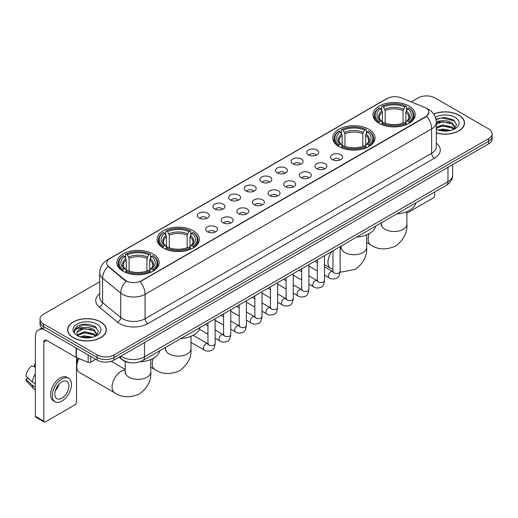 <?xml version="1.0" encoding="UTF-8"?>
<svg xmlns="http://www.w3.org/2000/svg" width="518" height="518" viewBox="0 0 518 518"><rect width="100%" height="100%" fill="white"/><g stroke="black" fill="none" stroke-linecap="round" stroke-linejoin="round"><path stroke-width="0.78" d="M368.842 129.299A21.141 12.205 0 0 0 345.804 126.657A21.141 12.205 0 0 0 332.75 137.93A21.141 12.205 0 0 0 338.94 146.562A21.141 12.205 0 0 0 361.978 149.21A21.141 12.205 0 0 0 375.032 137.93A21.141 12.205 0 0 0 368.842 129.299M193.182 230.717A21.141 12.205 0 0 0 170.144 228.069A21.141 12.205 0 0 0 157.096 239.348A21.141 12.205 0 0 0 163.287 247.98A21.141 12.205 0 0 0 186.325 250.621A21.141 12.205 0 0 0 199.378 239.348A21.141 12.205 0 0 0 193.182 230.717M152.965 253.937A21.141 12.205 0 0 0 129.927 251.288A21.141 12.205 0 0 0 116.874 262.568A21.141 12.205 0 0 0 123.07 271.199A21.141 12.205 0 0 0 146.108 273.841A21.141 12.205 0 0 0 159.155 262.568A21.141 12.205 0 0 0 152.965 253.937M409.058 106.08A21.141 12.205 0 0 0 386.02 103.438A21.141 12.205 0 0 0 372.973 114.711A21.141 12.205 0 0 0 379.163 123.342A21.141 12.205 0 0 0 402.201 125.991A21.141 12.205 0 0 0 415.248 114.711A21.141 12.205 0 0 0 409.058 106.08M308.482 154.869A5.983 3.451 180 0 1 307.297 153.891A5.983 3.451 180 0 1 309.278 149.598A5.983 3.451 180 0 1 316.945 149.98A5.983 3.451 180 0 1 318.13 153.891A5.983 3.451 180 0 1 308.482 154.869M316.213 155.225A3.587 2.072 0 0 0 315.255 154.215A3.587 2.072 0 0 0 311.713 153.691A3.587 2.072 0 0 0 309.214 155.225M292.858 163.889A5.983 3.451 180 0 1 291.673 162.911A5.983 3.451 180 0 1 293.654 158.618A5.983 3.451 180 0 1 301.321 159A5.983 3.451 180 0 1 302.506 162.911A5.983 3.451 180 0 1 292.858 163.889M300.589 164.245A3.587 2.072 0 0 0 299.624 163.235A3.587 2.072 0 0 0 296.089 162.71A3.587 2.072 0 0 0 293.589 164.245M277.234 172.908A5.983 3.451 180 0 1 276.042 171.931A5.983 3.451 180 0 1 278.03 167.638A5.983 3.451 180 0 1 285.696 168.026A5.983 3.451 180 0 1 286.881 171.931A5.983 3.451 180 0 1 277.234 172.908M284.965 173.265A3.587 2.072 0 0 0 284 172.261A3.587 2.072 0 0 0 280.465 171.73A3.587 2.072 0 0 0 277.959 173.265M261.609 181.928A5.983 3.451 180 0 1 260.418 180.95A5.983 3.451 180 0 1 262.399 176.657A5.983 3.451 180 0 1 270.066 177.046A5.983 3.451 180 0 1 271.257 180.95A5.983 3.451 180 0 1 261.609 181.928M269.341 182.291A3.587 2.072 0 0 0 268.376 181.281A3.587 2.072 0 0 0 264.84 180.756A3.587 2.072 0 0 0 262.335 182.291M245.985 190.954A5.983 3.451 180 0 1 244.794 189.976A5.983 3.451 180 0 1 246.775 185.684A5.983 3.451 180 0 1 254.442 186.066A5.983 3.451 180 0 1 255.633 189.976A5.983 3.451 180 0 1 245.985 190.954M253.716 191.31A3.587 2.072 0 0 0 252.752 190.3A3.587 2.072 0 0 0 249.216 189.776A3.587 2.072 0 0 0 246.71 191.31M230.355 199.974A5.983 3.451 180 0 1 229.17 198.996A5.983 3.451 180 0 1 231.151 194.703A5.983 3.451 180 0 1 238.817 195.085A5.983 3.451 180 0 1 240.002 198.996A5.983 3.451 180 0 1 230.355 199.974M238.092 200.33A3.587 2.072 0 0 0 237.127 199.32A3.587 2.072 0 0 0 233.592 198.795A3.587 2.072 0 0 0 231.086 200.33M214.73 208.994A5.983 3.451 180 0 1 213.546 208.016A5.983 3.451 180 0 1 215.527 203.723A5.983 3.451 180 0 1 223.193 204.111A5.983 3.451 180 0 1 224.378 208.016A5.983 3.451 180 0 1 214.73 208.994M222.462 209.35A3.587 2.072 0 0 0 221.503 208.34A3.587 2.072 0 0 0 217.961 207.815A3.587 2.072 0 0 0 215.462 209.35M199.106 218.013A5.983 3.451 180 0 1 197.921 217.036A5.983 3.451 180 0 1 199.903 212.743A5.983 3.451 180 0 1 207.569 213.131A5.983 3.451 180 0 1 208.754 217.036A5.983 3.451 180 0 1 199.106 218.013M206.837 218.376A3.587 2.072 0 0 0 205.873 217.366A3.587 2.072 0 0 0 202.337 216.835A3.587 2.072 0 0 0 199.838 218.376M332.316 159.602A5.983 3.451 180 0 1 331.125 158.631A5.983 3.451 180 0 1 333.113 154.338A5.983 3.451 180 0 1 340.779 154.72A5.983 3.451 180 0 1 341.964 158.631A5.983 3.451 180 0 1 332.316 159.602M340.048 159.965A3.587 2.072 0 0 0 339.083 158.955A3.587 2.072 0 0 0 335.547 158.43A3.587 2.072 0 0 0 333.042 159.965M316.692 168.628A5.983 3.451 180 0 1 315.501 167.651A5.983 3.451 180 0 1 317.482 163.358A5.983 3.451 180 0 1 325.149 163.74A5.983 3.451 180 0 1 326.34 167.651A5.983 3.451 180 0 1 316.692 168.628M324.423 168.985A3.587 2.072 0 0 0 323.459 167.974A3.587 2.072 0 0 0 319.923 167.45A3.587 2.072 0 0 0 317.417 168.985M301.068 177.648A5.983 3.451 180 0 1 299.877 176.67A5.983 3.451 180 0 1 301.858 172.377A5.983 3.451 180 0 1 309.524 172.759A5.983 3.451 180 0 1 310.716 176.67A5.983 3.451 180 0 1 301.068 177.648M308.799 178.004A3.587 2.072 0 0 0 307.834 176.994A3.587 2.072 0 0 0 304.299 176.47A3.587 2.072 0 0 0 301.793 178.004M285.437 186.668A5.983 3.451 180 0 1 284.252 185.69A5.983 3.451 180 0 1 286.234 181.397A5.983 3.451 180 0 1 293.9 181.786A5.983 3.451 180 0 1 295.085 185.69A5.983 3.451 180 0 1 285.437 186.668M293.175 187.024A3.587 2.072 0 0 0 292.21 186.02A3.587 2.072 0 0 0 288.675 185.489A3.587 2.072 0 0 0 286.169 187.024M269.813 195.687A5.983 3.451 180 0 1 268.628 194.71A5.983 3.451 180 0 1 270.61 190.417A5.983 3.451 180 0 1 278.276 190.805A5.983 3.451 180 0 1 279.461 194.71A5.983 3.451 180 0 1 269.813 195.687M277.544 196.05A3.587 2.072 0 0 0 276.586 195.04A3.587 2.072 0 0 0 273.044 194.515A3.587 2.072 0 0 0 270.545 196.05M254.189 204.714A5.983 3.451 180 0 1 253.004 203.736A5.983 3.451 180 0 1 254.986 199.443A5.983 3.451 180 0 1 262.652 199.825A5.983 3.451 180 0 1 263.837 203.736A5.983 3.451 180 0 1 254.189 204.714M261.92 205.07A3.587 2.072 0 0 0 260.955 204.06A3.587 2.072 0 0 0 257.42 203.535A3.587 2.072 0 0 0 254.921 205.07M238.565 213.733A5.983 3.451 180 0 1 237.38 212.756A5.983 3.451 180 0 1 239.361 208.463A5.983 3.451 180 0 1 247.028 208.845A5.983 3.451 180 0 1 248.213 212.756A5.983 3.451 180 0 1 238.565 213.733M246.296 214.089A3.587 2.072 0 0 0 245.331 213.079A3.587 2.072 0 0 0 241.796 212.555A3.587 2.072 0 0 0 239.29 214.089M222.941 222.753A5.983 3.451 180 0 1 221.749 221.775A5.983 3.451 180 0 1 223.731 217.482A5.983 3.451 180 0 1 231.404 217.871A5.983 3.451 180 0 1 232.588 221.775A5.983 3.451 180 0 1 222.941 222.753M230.672 223.109A3.587 2.072 0 0 0 229.707 222.099A3.587 2.072 0 0 0 226.172 221.574A3.587 2.072 0 0 0 223.666 223.109M207.317 231.773A5.983 3.451 180 0 1 206.125 230.795A5.983 3.451 180 0 1 208.106 226.502A5.983 3.451 180 0 1 215.773 226.89A5.983 3.451 180 0 1 216.964 230.795A5.983 3.451 180 0 1 207.317 231.773M215.048 232.135A3.587 2.072 0 0 0 214.083 231.125A3.587 2.072 0 0 0 210.548 230.601A3.587 2.072 0 0 0 208.042 232.135M424.261 107.174A10.768 6.216 180 0 1 425.699 107.873A10.768 6.216 180 0 1 428.852 112.27A10.768 6.216 180 0 1 425.699 116.667L141.401 280.801A10.768 6.216 180 0 1 124.961 279.973L108.702 266.563A10.768 6.216 180 0 1 106.753 263.002A10.768 6.216 180 0 1 109.907 258.605L387.244 98.485A10.768 6.216 180 0 1 401.036 97.785L424.261 107.174M129.863 362.658A11.966 6.909 180 0 1 122.293 359.835L119.095 357.193M436.298 132.945A19.347 11.169 0 0 0 464.504 123.019A19.347 11.169 0 0 0 458.838 115.119A19.347 11.169 0 0 0 433.695 114.025M100.647 321.918A19.347 11.169 0 0 0 79.565 319.502A19.347 11.169 0 0 0 67.618 329.817A19.347 11.169 0 0 0 73.291 337.717A19.347 11.169 0 0 0 94.367 340.138A19.347 11.169 0 0 0 106.313 329.817A19.347 11.169 0 0 0 100.647 321.918M428.852 112.27L426.741 116.226L425.699 116.984L140.19 281.669A13.96 8.061 60 0 1 145.066 294.321A15.954 9.214 180 0 1 122.507 294.321A15.954 9.214 180 0 1 120.713 293.091L102.596 278.147A15.954 9.214 180 0 1 99.709 272.863L99.709 297.293A15.954 9.214 0 0 0 102.596 302.577L120.713 317.515A15.954 9.214 0 0 0 122.507 318.745A15.954 9.214 0 0 0 145.066 318.745L431.623 153.302A15.954 9.214 0 0 0 436.298 146.788L436.298 122.365A15.954 9.214 180 0 1 431.623 128.878A13.96 8.061 -120 0 0 426.741 116.226M99.709 281.753L43.531 314.186A11.966 6.909 0 0 0 40.028 319.069L40.028 324.281A11.966 6.909 0 0 0 43.531 329.17L97.119 360.107L97.119 357.498A11.966 6.909 0 0 0 114.044 357.498L488.597 141.252A11.966 6.909 0 0 0 492.1 136.37A11.966 6.909 0 0 1 488.597 141.252L114.044 357.498A11.966 6.909 0 0 1 97.119 357.498L43.531 326.56L97.119 357.498L97.119 354.895A11.966 6.909 0 0 0 114.044 354.895L488.597 138.649A11.966 6.909 0 0 0 492.1 133.767A11.966 6.909 0 0 0 488.597 128.878L435.01 97.941A11.966 6.909 0 0 0 418.084 97.941L411.221 101.904M40.028 321.678A11.966 6.909 0 0 0 43.531 326.56A11.966 6.909 0 0 1 40.028 321.678M127.383 281.669L124.961 280.445L107.977 266.304A13.96 9.337 129.5 0 0 102.596 278.147L102.596 302.577A3.989 2.668 -50.5 0 1 99.326 307.155A19.943 11.513 180 0 1 99.709 293.641M40.028 319.069A11.966 6.909 0 0 0 43.531 323.957L97.119 354.895M97.119 360.107A11.966 6.909 0 0 0 114.044 360.107L488.597 143.862A11.966 6.909 0 0 0 492.1 138.973L492.1 133.767M436.298 132.815A19.147 11.053 0 0 0 464.309 123.019A19.147 11.053 0 0 0 458.695 115.203A19.147 11.053 0 0 0 433.767 114.135M438.351 130.05L442.579 129.021L450.777 130.394M440.009 130.51L442.579 130.057L449.061 130.756M436.298 127.253L442.579 124.883L452.214 127.065L454.267 129.021M436.298 128.289L442.579 125.919L452.214 128.095L453.729 129.377M436.266 121.439L442.022 120.811A9.971 5.756 0 0 0 436.298 123.64M442.022 120.811C445.849 120.409 449.248 121.115 452.214 122.928L455.134 127.519L455.063 128.283M436.298 124.152L442.579 121.782L452.214 123.964L455.102 128.037M436.298 128.95L436.862 129.5M436.298 129.241A13.96 8.061 0 0 0 455.031 128.717A13.96 8.061 0 0 0 455.031 117.321A13.96 8.061 0 0 0 435.379 117.269M453.897 129.306L456.578 124.585L453.515 119.943L444.787 117.359L435.929 119.114M436.026 119.554L441.867 117.929L454.746 120.927M438.785 122.636L441.867 122.06L449.766 122.727M438.785 126.768L441.867 126.198L449.766 126.865M440.274 130.568L448.905 130.782M406.876 213.189L433.313 197.921A1.994 1.153 120 0 0 434.725 195.48L434.725 191.99M73.427 337.632A19.147 11.053 0 0 0 94.295 340.028A19.147 11.053 0 0 0 106.112 329.817A19.147 11.053 0 0 0 100.505 322.002A19.147 11.053 0 0 0 79.642 319.606A19.147 11.053 0 0 0 67.819 329.817A19.147 11.053 0 0 0 73.427 337.632M80.16 336.855L84.389 335.819L92.58 337.199M81.812 337.309L84.389 336.855L90.864 337.555M77.467 334.829L84.389 331.688L94.017 333.864L96.07 335.819M77.817 335.399L84.389 332.718L94.017 334.9L95.532 336.182M95.701 336.104L98.388 331.384L95.325 326.741C88.759 323.355 82.504 323.316 76.554 326.625L74.249 330.834L74.469 332.187C74.598 329.157 77.719 327.629 83.832 327.609A9.971 5.756 0 0 0 76.994 333.074A9.971 5.756 0 0 0 77.48 334.848L78.671 336.299M83.832 327.609C87.659 327.208 91.051 327.913 94.017 329.726L96.937 334.324L96.866 335.081M76.994 333.191L77.337 331.967L84.389 328.58L94.017 330.762L96.905 334.842M96.84 324.119A13.96 8.061 0 0 0 77.098 324.119A13.96 8.061 0 0 0 77.098 335.515A13.96 8.061 0 0 0 96.84 335.515A13.96 8.061 0 0 0 96.84 324.119M74.255 330.931L74.689 329.228L83.676 324.728L96.555 327.726M80.594 329.435L83.676 328.865L91.569 329.532M80.594 333.573L83.676 333.003L91.569 333.67M82.077 337.367L90.715 337.581M378.781 123.116L379.351 121.607A18.985 10.962 0 0 1 379.351 107.815L380.652 108.573A17.152 9.9 0 0 0 380.652 120.849L381.947 121.588L382.362 123.122M382.362 122.494L382.362 112.186L380.652 108.573M381.604 110.204L381.604 106.514L382.167 106.19A18.985 10.962 0 0 1 406.054 106.19L404.746 106.941A17.152 9.9 0 0 0 383.475 106.941L385.178 110.554L385.178 123.167M403.043 123.167L403.043 110.554L404.746 106.941M396.749 213.915A21.937 12.665 0 0 0 415.889 202.862M381.604 124.21A19.781 11.422 0 0 0 406.617 124.21L406.054 123.232A18.985 10.962 0 0 1 382.167 123.232L381.604 124.553M406.617 124.553L406.617 124.21M379.351 107.815L378.781 108.139A19.781 11.422 0 0 0 374.326 115.365A19.781 11.422 0 0 0 378.781 122.585M406.054 106.19L406.617 106.514L406.617 110.204M382.167 123.232L383.475 122.481A17.152 9.9 0 0 0 404.746 122.481L406.054 123.232M380.652 120.849L379.351 121.607M383.475 106.941L382.167 106.19M381.947 110.794A15.339 8.858 0 0 0 381.947 121.588L382.019 121.633C379.836 119.522 378.949 118.091 379.351 117.34A14.757 8.521 0 0 1 382.362 112.186M409.44 122.585A19.781 11.422 0 0 0 413.895 115.365A19.781 11.422 0 0 0 409.44 108.139L408.87 107.815A18.985 10.962 0 0 1 408.87 121.607L409.44 123.116M408.87 121.607L407.569 120.849A17.152 9.9 0 0 0 407.569 108.573L408.87 107.815M407.569 108.573L405.859 112.186L405.859 122.494L406.28 121.588L407.569 120.849M405.859 112.186A14.757 8.521 0 0 1 408.87 117.34C409.272 118.098 408.385 119.528 406.203 121.633L406.28 121.588A15.339 8.858 0 0 0 406.28 110.794M405.859 123.122L405.859 122.494M338.565 146.335L339.128 144.826A18.985 10.962 0 0 1 339.128 131.041L340.436 131.792A17.152 9.9 0 0 0 340.436 144.075L341.725 144.807L342.139 146.341M342.139 145.713L342.139 135.405L340.436 131.792M341.381 133.424L341.381 129.733L341.951 129.409A18.985 10.962 0 0 1 365.831 129.409L364.53 130.16A17.152 9.9 0 0 0 343.259 130.16L344.962 133.773L344.962 146.387M362.82 146.387L362.82 133.773L364.53 130.16M356.526 237.134A21.937 12.665 0 0 0 375.673 226.081M341.381 147.436A19.781 11.422 0 0 0 366.401 147.436L365.831 146.452A18.985 10.962 0 0 1 341.951 146.452L341.381 147.772M366.401 147.772L366.401 147.436M339.128 131.041L338.565 131.365A19.781 11.422 0 0 0 334.11 138.584A19.781 11.422 0 0 0 338.565 145.804M365.831 129.409L366.401 129.733L366.401 133.424M341.951 146.452L343.259 145.7A17.152 9.9 0 0 0 364.53 145.7L365.831 146.452M340.436 144.075L339.128 144.826M343.259 130.16L341.951 129.409M341.725 134.013A15.339 8.858 0 0 0 341.725 144.807L341.796 144.852C339.62 142.748 338.727 141.317 339.135 140.559A14.757 8.521 0 0 1 342.139 135.405M369.217 145.804A19.781 11.422 0 0 0 373.679 138.584A19.781 11.422 0 0 0 369.217 131.365L368.654 131.041A18.985 10.962 0 0 1 368.654 144.826L369.217 146.335M368.654 144.826L367.346 144.075A17.152 9.9 0 0 0 367.346 131.792L368.654 131.041M367.346 131.792L365.643 135.405L365.643 145.713L366.058 144.807L367.346 144.075M365.643 135.405A14.757 8.521 0 0 1 368.648 140.559C369.049 141.317 368.162 142.748 365.986 144.852L366.058 144.807A15.339 8.858 0 0 0 366.058 134.013M365.643 146.341L365.643 145.713M162.905 247.753L163.474 246.238A18.985 10.962 0 0 1 163.474 232.452L164.782 233.204A17.152 9.9 0 0 0 164.782 245.487L166.071 246.218L166.485 247.759M166.485 247.131L166.485 236.817L164.782 233.204M165.728 234.842L165.728 231.145L166.297 230.821A18.985 10.962 0 0 1 190.177 230.821L188.869 231.578A17.152 9.9 0 0 0 167.599 231.578L169.308 235.191L169.308 247.798M187.166 247.798L187.166 235.191L188.869 231.578M180.873 338.552A21.937 12.665 0 0 0 200.013 327.499M165.728 248.847A19.781 11.422 0 0 0 190.741 248.847L190.177 247.869A18.985 10.962 0 0 1 166.297 247.869L165.728 249.184M190.741 249.184L190.741 248.847M163.474 232.452L162.905 232.776A19.781 11.422 0 0 0 158.45 239.996A19.781 11.422 0 0 0 162.905 247.222M190.177 230.821L190.741 231.145L190.741 234.842M166.297 247.869L167.599 247.112A17.152 9.9 0 0 0 188.869 247.112L190.177 247.869M164.782 245.487L163.474 246.238M167.599 231.578L166.297 230.821M166.071 235.425A15.339 8.858 0 0 0 166.071 246.218L166.142 246.264C163.96 244.159 163.073 242.728 163.474 241.977A14.757 8.521 0 0 1 166.485 236.817M193.564 247.222A19.781 11.422 0 0 0 198.018 239.996A19.781 11.422 0 0 0 193.564 232.776L192.994 232.452A18.985 10.962 0 0 1 192.994 246.238L193.564 247.753M192.994 246.238L191.692 245.487A17.152 9.9 0 0 0 191.692 233.204L192.994 232.452M191.692 233.204L189.983 236.817L189.983 247.131L190.404 246.218L191.692 245.487M189.983 236.817A14.757 8.521 0 0 1 192.994 241.977C193.395 242.735 192.508 244.166 190.333 246.264L190.404 246.218A15.339 8.858 0 0 0 190.404 235.425M189.983 247.759L189.983 247.131M78.976 358.605A12.762 7.369 120 0 0 76.813 366.621L76.813 363.364A8.774 5.063 -60 0 1 78.101 358.249M76.813 366.621A12.762 7.369 120 0 0 79.455 372.461L114.711 392.819A12.762 7.369 -60 0 1 112.756 382.588A12.762 7.369 -60 0 1 121.095 371.341A12.762 7.369 -60 0 1 125.252 370.111M122.688 270.972L123.258 269.464A18.985 10.962 0 0 1 123.258 255.672L124.56 256.429A17.152 9.9 0 0 0 124.56 268.706L125.848 269.438L126.269 270.979M126.269 270.351L126.269 260.042L124.56 256.429M125.511 258.061L125.511 254.37L126.075 254.047A18.985 10.962 0 0 1 149.955 254.047L148.653 254.798A17.152 9.9 0 0 0 127.383 254.798L129.086 258.411L129.086 271.018M146.944 271.018L146.944 258.411L148.653 254.798M139.97 361.81A21.937 12.665 0 0 0 159.797 350.718M125.511 272.067A19.781 11.422 0 0 0 150.524 272.067L149.955 271.089A18.985 10.962 0 0 1 126.075 271.089L125.511 272.403M150.524 272.403L150.524 272.067M123.258 255.672L122.688 255.996A19.781 11.422 0 0 0 118.233 263.215A19.781 11.422 0 0 0 122.688 270.441M149.955 254.047L150.524 254.37L150.524 258.061M126.075 271.089L127.383 270.338A17.152 9.9 0 0 0 148.653 270.338L149.955 271.089M124.56 268.706L123.258 269.464M127.383 254.798L126.075 254.047M125.848 258.65A15.339 8.858 0 0 0 125.848 269.438L125.919 269.489C123.744 267.379 122.857 265.948 123.258 265.197A14.757 8.521 0 0 1 126.269 260.042M153.347 270.441A19.781 11.422 0 0 0 157.802 263.215A19.781 11.422 0 0 0 153.347 255.996L152.778 255.672A18.985 10.962 0 0 1 152.778 269.464L153.347 270.972M152.778 269.464L151.47 268.706A17.152 9.9 0 0 0 151.47 256.429L152.778 255.672M151.47 256.429L149.767 260.042L149.767 270.351L150.181 269.438L151.47 268.706M149.767 260.042A14.757 8.521 0 0 1 152.771 265.197C153.179 265.954 152.286 267.385 150.11 269.489L150.181 269.438A15.339 8.858 0 0 0 150.181 258.65M149.767 270.979L149.767 270.351M90.702 356.403L90.702 362.179L95.707 359.291M44.127 329.513A15.954 9.214 -120 0 0 38.656 329.843A15.954 9.214 -120 0 0 35.353 337.147L35.353 416.284L43.816 421.173L43.816 342.029A3.989 2.305 60 0 1 44.639 340.203A3.989 2.305 60 0 1 46.633 340.404L76.127 357.426L76.127 347.986M43.816 421.173A1.994 1.153 120 0 0 44.224 422.086L35.768 417.197A1.994 1.153 -60 0 1 35.353 416.284M44.224 422.086A1.994 1.153 120 0 0 45.221 421.982L75.123 404.726A1.994 1.153 120 0 0 76.528 402.279L76.528 357.614M90.702 362.179A1.994 1.153 180 0 1 88.151 362.309L76.392 357.556A1.994 1.153 180 0 1 76.127 357.426M61.862 398.18A9.971 5.756 120 0 0 68.376 389.394A9.971 5.756 120 0 0 66.848 381.403A9.971 5.756 120 0 0 61.862 381.895A9.971 5.756 120 0 0 55.348 390.682A9.971 5.756 120 0 0 56.876 398.672A9.971 5.756 120 0 0 61.862 398.18M55.42 390.449A9.971 5.756 120 0 0 59 384.252M35.353 364.562L34.505 364.303L34.505 366.304L35.353 366.796M68.648 378.289L66.951 377.311A13.559 7.828 120 0 0 60.172 377.985A13.559 7.828 120 0 0 51.314 389.937A13.559 7.828 120 0 0 53.393 400.802L55.083 401.78A13.559 7.828 120 0 0 61.862 401.107A13.559 7.828 120 0 0 70.726 389.16A13.559 7.828 120 0 0 68.648 378.289A13.559 7.828 120 0 0 61.862 378.962A13.559 7.828 120 0 0 53.004 390.915A13.559 7.828 120 0 0 55.083 401.78M35.353 373.886A13.164 7.602 120 0 0 32.356 381.993L25.9 375.951A10.373 5.989 120 0 1 31.689 365.928L35.353 367.042M35.353 383.721L32.356 381.993M29.39 379.221L27.635 378.211L25.9 379.208L32.356 385.25L35.353 386.978M32.356 385.25A13.164 7.602 120 0 0 33.981 388.927A13.164 7.602 120 0 0 34.978 389.711L35.353 389.931M35.353 364.07A10.373 5.989 120 0 0 34.505 364.303M25.9 379.208A10.373 5.989 120 0 0 27.124 381.792L33.981 388.927M108.702 266.563L108.702 267.035M124.961 279.973L124.961 280.445M141.401 280.801L141.401 281.125M147.889 323.633A3.989 2.305 60 0 1 145.066 318.745L145.066 294.321L431.623 128.878L431.623 153.302A3.989 2.305 60 0 0 434.44 158.191L147.889 323.633A19.943 11.513 180 0 1 119.684 323.633A19.943 11.513 180 0 1 117.45 322.092L99.326 307.155M436.298 122.365C436.026 116.628 433.501 112.328 428.729 109.46L426.715 108.482A13.96 6.54 112 0 0 426.528 108.411M108.722 259.414A13.96 8.061 -120 0 0 107.278 259.958C102.499 262.827 99.98 267.126 99.709 272.863M107.278 259.958L386.072 98.996A13.96 8.061 60 0 1 387.127 98.549M126.152 281.183A13.96 9.337 129.5 0 0 120.713 293.091L120.713 317.515A3.989 2.668 -50.5 0 1 117.45 322.092M436.298 143.136A19.943 11.513 180 0 1 434.44 158.191M114.044 354.895L114.044 360.107M488.597 138.649L488.597 143.862M43.531 323.957L43.531 329.17M120.869 356.164A15.954 9.214 0 0 0 121.937 356.85A15.954 9.214 0 0 0 144.503 356.85L447.979 181.637A15.954 9.214 0 0 0 452.654 175.123C452.771 179.086 450.66 182.472 446.328 185.289L142.851 360.502A7.977 4.604 60 0 0 144.503 356.85L144.503 342.521M447.979 167.308L447.979 181.637A7.977 4.604 60 0 1 446.328 185.289M120.221 356.539A7.977 5.335 129.5 0 0 121.613 359.129L119.192 357.135M406.876 211.642L406.876 224.139A12.762 7.369 180 0 1 403.133 229.351A12.762 7.369 180 0 1 385.088 229.351A12.762 7.369 180 0 1 381.345 224.139L381.177 225.647M406.876 224.139C407.536 232.537 403.755 239.873 395.538 246.147C385.994 250.129 377.751 249.734 370.804 244.962A12.762 7.369 -60 0 1 369.217 233.624M403.043 110.554A14.757 8.521 0 0 0 385.178 110.554M403.457 109.162A15.339 8.858 0 0 0 384.764 109.162M366.653 234.861L366.653 247.358A12.762 7.369 180 0 1 362.917 252.57A12.762 7.369 180 0 1 344.865 252.57A12.762 7.369 180 0 1 341.129 247.358L340.961 248.867M332.957 269.431L330.588 268.182A12.762 7.369 -60 0 1 331.999 251.295M362.82 133.773A14.757 8.521 0 0 0 344.962 133.773M363.241 132.381A15.339 8.858 0 0 0 344.548 132.381M191 336.279L191 348.776A12.762 7.369 180 0 1 187.263 353.982A12.762 7.369 180 0 1 169.211 353.982A12.762 7.369 180 0 1 165.469 348.776L165.307 350.278M191 348.776C191.66 357.167 187.879 364.504 179.662 370.784C170.118 374.76 161.875 374.365 154.934 369.599A12.762 7.369 -60 0 1 153.341 358.262M187.166 235.191A14.757 8.521 0 0 0 169.308 235.191M187.581 233.799A15.339 8.858 0 0 0 168.887 233.799M150.777 359.498L150.777 371.995A12.762 7.369 180 0 1 147.041 377.208A12.762 7.369 180 0 1 128.988 377.208A12.762 7.369 180 0 1 125.252 371.995L125.084 373.497M146.944 258.411A14.757 8.521 0 0 0 129.086 258.411M147.365 257.019A15.339 8.858 0 0 0 128.671 257.019M340.138 246.6L340.138 271.413A3.587 2.072 180 0 1 338.921 272.967A3.587 2.072 180 0 1 334.006 272.876A3.587 2.072 180 0 1 332.957 271.413L332.841 272.183L333.165 271.918M340.138 271.413C339.646 275.576 338.351 277.907 336.26 278.393C333.301 279.312 330.911 279.105 329.111 277.777A3.587 2.072 -60 0 1 328.561 274.896A3.587 2.072 -60 0 1 330.905 271.736A3.587 2.072 -60 0 1 331.067 271.652A3.587 2.072 -60 0 1 332.698 271.555L333.43 271.846M324.508 255.62L324.508 280.432A3.587 2.072 180 0 1 323.297 281.986A3.587 2.072 180 0 1 318.382 281.896A3.587 2.072 180 0 1 317.333 280.432L317.217 281.209L317.534 280.944M324.508 280.432C324.015 284.602 322.727 286.927 320.636 287.419C317.67 288.332 315.287 288.125 313.487 286.797A3.587 2.072 -60 0 1 312.937 283.922A3.587 2.072 -60 0 1 315.281 280.756A3.587 2.072 -60 0 1 315.443 280.672A3.587 2.072 -60 0 1 317.074 280.581L317.806 280.866M308.883 264.64L308.883 289.452A3.587 2.072 180 0 1 307.673 291.006A3.587 2.072 180 0 1 302.758 290.915A3.587 2.072 180 0 1 301.703 289.452L301.593 290.229L301.91 289.963M308.883 289.452C308.391 293.622 307.103 295.946 305.011 296.438C302.046 297.358 299.663 297.151 297.863 295.817A3.587 2.072 -60 0 1 297.313 292.942A3.587 2.072 -60 0 1 299.657 289.776A3.587 2.072 -60 0 1 299.812 289.691A3.587 2.072 -60 0 1 301.45 289.601L302.182 289.886M293.259 273.666L293.259 298.472A3.587 2.072 180 0 1 292.042 300.026A3.587 2.072 180 0 1 287.134 299.941A3.587 2.072 180 0 1 286.078 298.472L285.968 299.249L286.286 298.983M293.259 298.472C292.767 302.641 291.479 304.972 289.387 305.458C286.422 306.378 284.039 306.17 282.232 304.837A3.587 2.072 -60 0 1 281.682 301.962A3.587 2.072 -60 0 1 284.032 298.802A3.587 2.072 -60 0 1 284.188 298.711A3.587 2.072 -60 0 1 285.826 298.621L286.551 298.912M277.635 282.686L277.635 307.498A3.587 2.072 180 0 1 276.418 309.052A3.587 2.072 180 0 1 271.51 308.961A3.587 2.072 180 0 1 270.454 307.498L270.338 308.268L270.661 308.003M277.635 307.498C277.143 311.661 275.854 313.992 273.763 314.478C270.797 315.397 268.415 315.19 266.608 313.863A3.587 2.072 -60 0 1 266.058 310.981A3.587 2.072 -60 0 1 268.402 307.821A3.587 2.072 -60 0 1 268.564 307.731A3.587 2.072 -60 0 1 270.202 307.64L270.927 307.932M262.011 291.705L262.011 316.517A3.587 2.072 180 0 1 260.794 318.071A3.587 2.072 180 0 1 255.879 317.981A3.587 2.072 180 0 1 254.83 316.517L254.714 317.288L255.037 317.022M262.011 316.517C261.519 320.687 260.224 323.012 258.139 323.504C255.173 324.417 252.79 324.21 250.984 322.882A3.587 2.072 -60 0 1 250.434 320.007A3.587 2.072 -60 0 1 252.778 316.841A3.587 2.072 -60 0 1 252.939 316.757A3.587 2.072 -60 0 1 254.571 316.666L255.303 316.951M246.387 300.725L246.387 325.537A3.587 2.072 180 0 1 245.169 327.091A3.587 2.072 180 0 1 240.255 327A3.587 2.072 180 0 1 239.206 325.537L239.089 326.314L239.413 326.049M246.387 325.537C245.895 329.707 244.6 332.032 242.515 332.524C239.549 333.437 237.16 333.236 235.36 331.902A3.587 2.072 -60 0 1 234.809 329.027A3.587 2.072 -60 0 1 237.153 325.861A3.587 2.072 -60 0 1 237.315 325.777A3.587 2.072 -60 0 1 238.947 325.686L239.679 325.971M230.763 309.745L230.763 334.557A3.587 2.072 180 0 1 229.545 336.111A3.587 2.072 180 0 1 224.631 336.027A3.587 2.072 180 0 1 223.582 334.557L223.465 335.334L223.789 335.068M230.763 334.557C230.27 338.727 228.975 341.058 226.884 341.543C223.925 342.463 221.536 342.256 219.736 340.922A3.587 2.072 -60 0 1 219.185 338.047A3.587 2.072 -60 0 1 221.529 334.881A3.587 2.072 -60 0 1 221.691 334.796A3.587 2.072 -60 0 1 223.323 334.706L224.054 334.991M215.132 318.771L215.132 343.576A3.587 2.072 180 0 1 213.921 345.13A3.587 2.072 180 0 1 209.007 345.046A3.587 2.072 180 0 1 207.958 343.576L207.841 344.353L208.158 344.088M215.132 343.576C214.64 347.746 213.351 350.077 211.26 350.563C208.294 351.482 205.911 351.275 204.111 349.948A3.587 2.072 -60 0 1 203.561 347.066A3.587 2.072 -60 0 1 205.905 343.907A3.587 2.072 -60 0 1 206.06 343.816A3.587 2.072 -60 0 1 207.699 343.725L208.43 344.017M43.816 342.029L46.633 340.404M76.392 348.141L76.392 357.556M88.151 362.309L88.151 354.927M386.072 98.996L388.63 97.805M142.851 360.502C136.428 363.727 130.012 363.727 123.595 360.502L121.613 359.129M452.654 175.123L452.654 164.607M464.309 124.618L464.309 123.019M106.112 331.416L106.112 329.817M67.819 331.416L67.819 329.817M370.804 244.962L366.653 242.566M374.326 119.011L374.326 115.365M413.895 119.011L413.895 115.365M381.345 222.805L381.345 224.139M366.653 247.358C367.314 255.756 363.532 263.092 355.316 269.366L341.647 272.021L340.132 271.795M330.588 268.182L324.508 264.672M317.333 260.528L316.666 260.146M334.11 142.23L334.11 138.584M373.679 142.23L373.679 138.584M341.129 246.024L341.129 247.358M154.934 369.599L150.777 367.204M158.45 243.648L158.45 239.996M198.018 243.648L198.018 239.996M165.469 347.442L165.469 348.776M150.777 371.995C151.437 380.387 147.662 387.723 139.439 394.004C129.895 397.979 121.652 397.584 114.711 392.819M118.233 266.867L118.233 263.215M157.802 266.867L157.802 263.215M125.252 369.425L111.208 361.318M125.252 361.538L125.252 371.995M329.111 277.777L324.508 275.123M317.333 270.972L308.883 266.097M332.957 250.744L332.957 271.413M332.698 271.555L324.508 266.828M317.333 262.684L314.802 261.227M313.487 286.797L308.883 284.142M301.703 279.998L293.259 275.123M317.333 259.764L317.333 280.432M317.074 280.581L308.883 275.848M301.703 271.704L299.177 270.247M297.863 295.817L293.259 293.162M286.078 289.018L277.635 284.142M301.703 268.79L301.703 289.452M301.45 289.601L293.259 284.874M286.078 280.73L283.553 279.267M282.232 304.837L277.635 302.182M270.454 298.038L262.011 293.162M286.078 277.81L286.078 298.472M285.826 298.621L277.635 293.894M270.454 289.75L267.929 288.286M266.608 313.863L262.011 311.201M254.83 307.057L246.387 302.182M270.454 286.83L270.454 307.498M270.202 307.64L262.011 302.913M254.83 298.769L252.305 297.313M250.984 322.882L246.387 320.228M239.206 316.084L230.763 311.201M254.83 295.849L254.83 316.517M254.571 316.666L246.387 311.933M239.206 307.789L236.681 306.332M235.36 331.902L230.763 329.247M223.582 325.103L215.132 320.228M239.206 304.869L239.206 325.537M238.947 325.686L230.763 320.959M223.582 316.809L221.05 315.352M219.736 340.922L215.132 338.267M207.958 334.123L199.443 329.208M223.582 313.895L223.582 334.557M223.323 334.706L215.132 329.979M207.958 325.835L205.426 324.372M204.111 349.948L191 342.379M207.958 322.915L207.958 343.576M207.699 343.725L193.091 335.295M38.656 329.843L41.887 327.978"/></g></svg>
